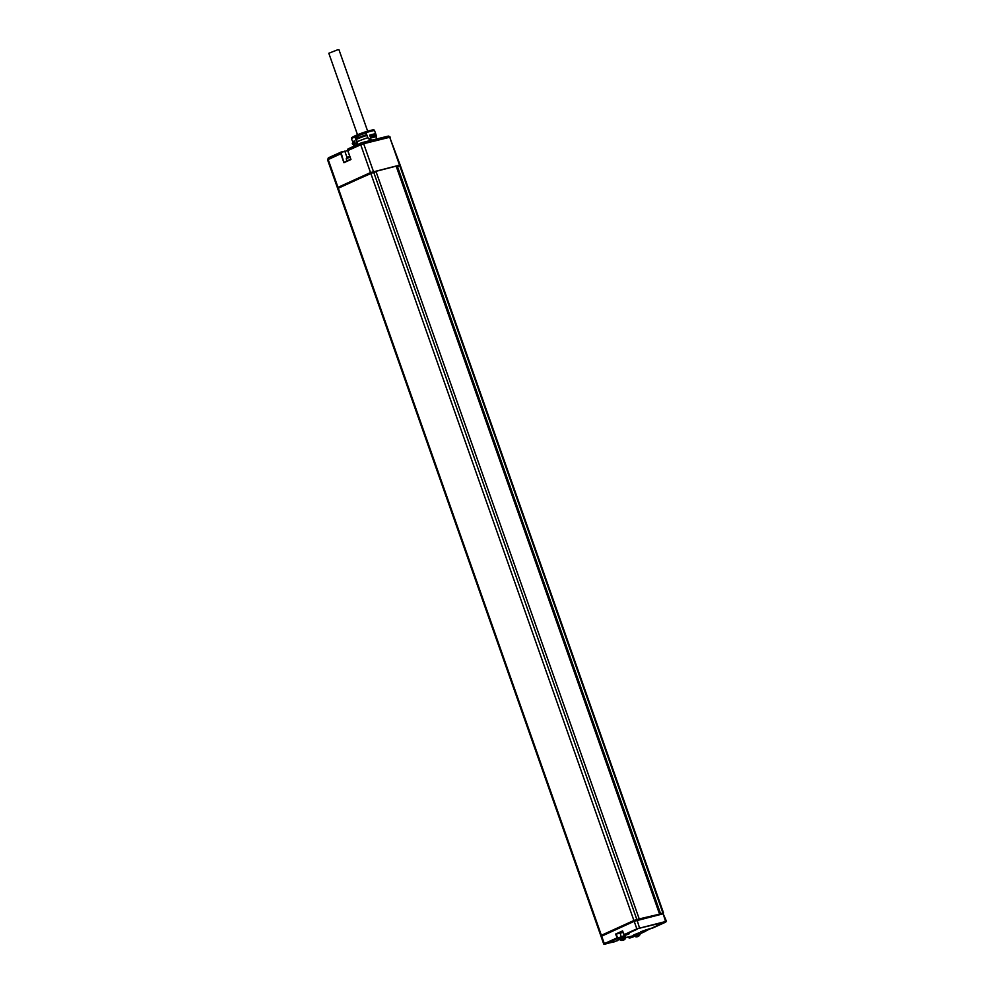 <?xml version="1.0" encoding="UTF-8"?>
<svg xmlns="http://www.w3.org/2000/svg" width="994" height="994" viewBox="0 0 994 994"><rect width="100%" height="100%" fill="white"/><g stroke="black" fill="none" stroke-linecap="round" stroke-linejoin="round"><path stroke-width="1.49" d="M645.988 930.794L666.465 921.289L636.843 928.843L634.184 921.289L601.059 936.447L603.718 944.002L604.687 944.213M665.731 922.109L663.184 913.797L666.465 921.289M663.184 913.797L634.184 921.289M397.438 166.458L396.407 166.868L659.507 913.995L660.538 913.598L397.438 166.458L400.42 165.799L663.532 912.939L660.414 914.443M397.998 166.073L400.147 165.004L389.723 137.259A1.69 1.218 76.1 0 0 388.194 136.116L390.344 137.184M634.048 936.273L630.333 937.504L629.823 936.572M603.283 935.118L601.37 935.292L633.899 920.494L639.204 918.878L376.092 171.751L639.204 918.878M396.407 166.868L659.556 914.008L660.563 913.933L639.39 918.866M660.538 913.598L663.532 912.939M654.599 915.884L637.216 920.196M634.483 920.929L623.437 925.948M619.933 927.551L621.523 926.793M617.609 928.384L619.299 927.837M617.659 928.359L604.451 934.41M600.786 935.652L337.674 188.512L370.799 173.366L376.092 171.751M359.443 178.336L360.462 178.063M354.535 180.573L355.454 180.336M396.681 166.719L396.457 166.073L370.762 172.67L339.029 187.195M400.147 165.004L370.513 172.571L337.985 187.357L339.178 187.518M397.762 165.973L396.507 166.197M619.573 939.479L617.821 940.1M633.812 935.627L625.885 937.541M619.225 938.51L624.518 936.423L625.462 936.323L625.872 937.516L619.647 939.703L619.225 938.51M633.576 934.956L638.869 932.869L639.801 932.757L640.223 933.95L633.998 936.149L633.576 934.956M648.896 928.955L652.772 927.998M645.963 930.695L641.925 931.378M645.702 929.924L645.814 931.167L640.148 933.751L645.851 931.154L645.814 929.887M632.557 936.944L632.221 935.975M665.707 921.873L636.843 928.843L623.847 934.77L628.32 934.049L604.737 943.965L614.714 941.728L617.833 940.162M622.803 931.813L620.927 932.732L622.965 932.273M629.016 933.913L617.349 938.224L615.584 934.087L623.027 932.471M615.584 934.087L622.604 930.893L623.946 934.708M637.266 929.166L624.381 935.031L622.753 931.341M665.806 922.084L652.909 927.949M604.514 934.559L606.452 933.453M356.088 138.713A10.499 0.969 -19.4 0 1 356.784 138.39A10.499 0.969 -19.4 0 1 366.612 134.687M356.337 139.396A11.344 1.044 -19.4 0 1 356.498 139.322A11.344 1.044 -19.4 0 1 366.861 135.408M353.566 143.26A13.295 1.218 160.6 0 0 352.485 144.068L353.852 143.173L354.398 141.073A11.593 1.069 -19.4 0 1 354.448 141.049M355.268 136.364L354.933 135.917A1.056 0.733 -114.4 0 1 355.069 135.805L355.479 136.551A11.381 1.044 -19.4 0 1 355.479 136.551L357.157 141.744M353.976 143.683L353.988 143.708A11.679 1.081 -19.4 0 1 353.976 143.683A11.679 1.081 -19.4 0 1 354.001 143.558L353.864 143.161A11.679 1.081 160.6 0 1 354.808 142.453L353.852 143.173M356.883 144.863L357.107 141.769A11.679 1.081 -19.4 0 1 367.718 137.756L370.253 140.403M354.933 135.917A1.056 0.733 65.6 0 0 354.846 136.923L356.734 142.291M352.771 142.54L352.646 142.217A12.437 1.143 -19.4 0 1 352.634 142.192A12.437 1.143 -19.4 0 1 354.398 140.899L355.43 143.844A12.437 1.143 -19.4 0 0 353.678 145.136A12.437 1.143 -19.4 0 0 353.69 145.161L353.143 143.633M355.057 135.793A11.593 1.069 -19.4 0 1 365.593 131.804L365.879 132.6A11.593 1.069 -19.4 0 0 355.343 136.588M347.763 150.38A1.267 0.87 65.6 0 0 347.813 150.616L350.969 159.512L343.936 162.705L341.364 153.61A1.267 0.87 -114.4 0 1 341.799 152.194L347.689 150.591M337.985 187.357L328.182 159.537L340.793 153.797L343.936 162.705L350.72 159.214L344.322 162.121M350.969 159.512L347.714 150.678L348.273 148.777A1.69 1.168 65.6 0 0 347.825 150.603L350.745 159.288M367.519 141.247A12.015 1.106 -19.4 0 1 370.327 140.34L370.787 140.44M365.879 132.6L365.829 132.637A11.381 1.044 -19.4 0 1 365.842 132.637L366.14 132.649A12.437 1.143 -19.4 0 1 374.552 130.574A1.056 1.019 91.1 0 0 373.235 129.941A11.381 1.044 -19.4 0 0 365.606 131.829L368.028 138.017L372.141 140.278M357.219 145.323L357.244 142.167M365.941 132.798L367.693 137.756M370.315 136.961A11.679 1.081 -19.4 0 1 371.209 136.7L371.06 136.302A11.679 1.081 -19.4 0 1 371.607 136.153M354.846 136.923A12.437 1.143 -19.4 0 0 351.503 138.974L352.969 142.105M354.038 141.185A12.015 1.106 160.6 0 0 353.069 141.918L352.286 143.521A13.295 1.218 160.6 0 1 353.367 142.701M371.011 136.75L370.402 135.01M369.706 135.209A11.593 1.069 -19.4 0 1 370.551 134.973L371.868 135.718A13.295 1.218 -19.4 0 1 374.986 134.948L372.067 136.277A13.295 1.218 -19.4 0 1 375.173 135.495M373.682 134.215A11.593 1.069 -19.4 0 1 374.017 134.165L374.726 133.879L375.757 136.824A12.437 1.143 -19.4 0 0 370.712 138.067L369.669 135.134A12.437 1.143 -19.4 0 1 374.726 133.879M373.881 135.843L373.943 136.016A11.679 1.081 -19.4 0 1 374.713 135.88L375.086 136.936M370.774 134.861A12.015 1.106 160.6 0 1 373.582 134.165L374.986 134.948M371.06 136.302L371.88 136.364M376.266 139.259L376.44 135.929L374.552 130.574M358.412 137.321A11.593 1.069 -19.4 0 1 355.852 138.029M358.25 136.837A7.194 0.659 -19.4 0 1 356.386 137.035A7.194 0.659 -19.4 0 1 356.597 136.762A7.194 0.659 -19.4 0 1 366.016 133.01M623.847 939.467L621.635 940.374L623.847 939.467M638.198 935.913L635.974 936.82L638.185 935.876M340.184 187.282L373.682 172.111L340.023 187.357L339.016 187.108M357.505 134.737L328.815 53.266L337.426 49.874L338.954 49.7L367.656 131.183M602.588 935.491L635.439 920.792M635.116 920.717L661.159 914.256L635.253 920.854M634.383 920.978L602.637 935.404L634.371 921.214M622.654 931.39L616.28 934.285L617.485 937.702L604.315 943.629L601.656 936.087M639.639 928.346L637.117 920.27M629.103 936.746L628.755 937.789L628.444 936.907M629.947 937.156L629.798 937.988L633.265 936.87M604.737 943.965L603.718 944.002M604.762 944.201L617.672 940.635M648.858 928.968L640.621 931.788M633.203 936.907L630.755 937.752M630.83 937.74L629.724 938.013M629.798 937.988L628.755 937.789M641.875 932.148L641.018 931.825M622.592 931.241L624.344 935.043L629.301 933.627M621.287 937.255L620.231 933.304M341.364 153.61L340.793 153.797A1.69 1.168 -114.4 0 1 341.377 151.933L344.893 151.436L347.005 157.462M337.401 187.717L327.598 159.897L328.182 159.537A1.69 1.168 65.6 0 1 328.766 157.661L341.116 152.057M362.288 142.552L388.045 136.178A1.69 1.218 76.1 0 1 388.194 136.116L362.127 142.577A1.69 1.218 76.1 0 1 363.655 143.72L389.723 137.259L399.513 165.079M361.033 142.999L348.409 148.727A1.69 1.168 65.6 0 0 348.273 148.777L361.157 142.925A1.69 1.168 65.6 0 1 361.307 142.875L361.978 142.639A1.69 1.218 76.1 0 1 362.127 142.577L361.157 142.925A1.69 1.168 65.6 0 0 360.723 144.751L363.655 143.72L373.458 171.54M344.545 151.15L341.799 152.194M347.825 150.603L360.723 144.751L370.513 172.571M346.993 160.916L346.247 158.804L349.963 157.04M347.801 157.077L349.702 156.306L346.247 158.804M368.6 140.974A12.015 1.106 -19.4 0 1 370.489 140.378M621.846 940.411L624.518 939.193L621.846 940.411M636.197 936.857L638.869 935.64L636.197 936.857M338.271 188.152L601.37 935.292M370.799 173.366L633.899 920.494M373.732 172.335L636.843 919.475M339.476 187.257L371.222 172.981M373.62 172.322L339.265 187.468M397.762 166.333L396.581 166.433M341.141 186.847L340.234 187.071M399.799 165.874L662.911 913.001M354.038 146.155L353.678 145.136M351.503 138.974C352.435 137.035 349.739 138.626 355.119 135.78M341.414 151.92L328.629 157.711L327.598 159.897M373.607 129.879L365.568 131.829M619.647 939.703L621.735 940.448C623.872 940.374 625.263 939.392 625.872 937.516M633.998 936.149L636.073 936.895C638.223 936.82 639.602 935.839 640.223 933.95M371.209 172.993L373.446 172.409M396.668 166.644L397.575 166.42M358.523 137.632L357.952 136.016"/></g></svg>
